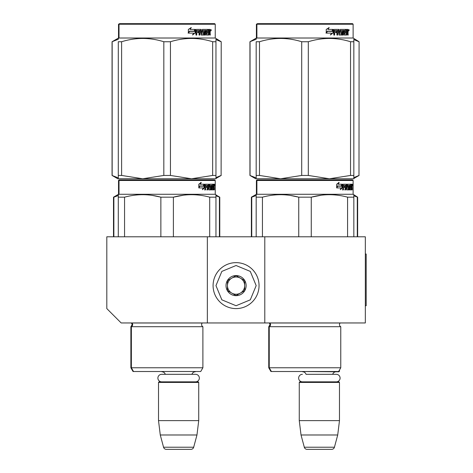 <?xml version="1.0" encoding="UTF-8"?>
<svg xmlns="http://www.w3.org/2000/svg" width="473" height="473" viewBox="0 0 473 473"><rect width="100%" height="100%" fill="white"/><g stroke="black" fill="none" stroke-linecap="round" stroke-linejoin="round"><path stroke-width="0.71" d="M207.345 322.958L207.345 236.79L106.809 236.79L106.809 308.597L121.171 322.958L264.791 322.958L264.791 236.79L365.327 236.79L365.327 322.958L264.791 322.958M207.345 236.79L264.791 236.79M198.441 371.506L158.798 371.506M165.284 374.32A3.447 3.447 122.1 0 0 161.961 371.796M191.955 374.32A3.447 3.447 -122.2 0 1 195.278 371.796M158.514 382.421L198.725 382.421L198.152 381.847L159.088 381.847L158.514 382.421L158.514 420.627L160.276 434.989L163.552 447.222A2.873 2.873 34.1 0 0 166.33 449.35L190.909 449.35A2.873 2.873 -34.1 0 0 193.688 447.222L163.552 447.222M198.725 382.421L198.725 420.627L158.514 420.627M198.725 420.627L196.963 434.989L160.276 434.989M196.963 434.989L193.688 447.222M190.909 449.35L166.33 449.35M339.478 370.01L339.478 371.216L338.78 371.216M339.478 371.216L338.905 371.796L299.551 371.506M336.333 381.847A3.76 3.76 0 0 0 340.093 378.087A3.76 3.76 0 0 0 336.333 374.32L306.031 374.32A3.447 3.447 122.1 0 0 302.708 371.796M336.333 374.32L332.708 374.32A3.447 3.447 -122.2 0 1 336.031 371.796M299.261 382.421L339.478 382.421L338.905 381.847L299.841 381.847L299.261 382.421L299.261 420.627L301.029 434.989L304.305 447.222A2.873 2.873 34.1 0 0 307.078 449.35L331.662 449.35A2.873 2.873 -34.1 0 0 334.435 447.222L304.305 447.222M339.478 382.421L339.478 420.627L299.261 420.627M339.478 420.627L337.716 434.989L301.029 434.989M337.716 434.989L334.435 447.222M331.662 449.35L307.078 449.35M236.068 308.597A22.982 22.982 0 0 0 259.05 285.621A22.982 22.982 0 0 0 236.068 262.639A22.982 22.982 0 0 0 213.087 285.621A22.982 22.982 0 0 0 236.068 308.597M236.068 305.729L250.288 299.835L256.177 285.621L250.288 271.401L236.068 265.513L221.849 271.401L215.96 285.621L221.849 299.835L236.068 305.729M236.068 295.672A10.051 10.051 0 0 0 246.126 285.621A10.051 10.051 0 0 0 236.068 275.564A10.051 10.051 0 0 0 226.017 285.621A10.051 10.051 0 0 0 236.068 295.672M236.068 295.572L244.689 290.593L244.689 280.643L236.068 275.67L227.454 280.643L227.454 290.593L236.068 295.572M231.758 278.154A8.615 8.615 0 0 1 240.379 278.154A8.615 8.615 0 0 0 227.454 285.621A8.615 8.615 0 0 0 240.379 293.083A8.615 8.615 0 0 0 240.379 278.154A8.615 8.615 0 0 1 244.689 285.621M240.379 293.083A8.615 8.615 0 0 1 227.454 285.621M302.407 381.847A3.76 3.76 0 0 1 298.646 378.087A3.76 3.76 0 0 1 302.407 374.32M195.58 381.847A3.76 3.76 0 0 0 199.346 378.087A3.76 3.76 0 0 0 195.58 374.32L161.66 374.32A3.76 3.76 0 0 0 157.893 378.087A3.76 3.76 0 0 0 161.66 381.847M202.893 367.769L131.37 367.769L133.522 371.506L200.735 371.506L202.893 367.769L202.893 326.695L131.37 326.695A2.3 2.3 0 0 0 131.985 323.006L131.943 322.958M202.893 326.695A2.3 2.3 0 0 1 202.273 323.006L202.314 322.958M167.129 179.911L119.592 179.911L119.019 180.485L215.245 180.485L214.671 179.911L127.935 179.911M119.592 179.911L214.671 179.911M210.219 179.911L124.044 179.911L210.219 179.911M215.96 236.79L215.96 194.687L215.245 194.273L215.245 180.485M215.245 194.273L119.019 194.273L119.019 180.485L118.522 180.485L118.522 194.273L113.496 197.176L113.496 236.79M204.513 187.87L202.391 189.703L203.1 187.929L198.991 187.929L199.777 186.173L203.78 186.173L204.513 184.222L204.513 187.87L204.064 187.87L204.064 185.422M202.61 189.165L204.064 187.87M200.824 182.412L200.061 184.222L200.457 184.222L201.232 182.412L198.808 184.251L198.808 187.929L199.689 185.972L199.299 185.972L198.808 187.089M199.689 185.972L203.703 185.972L204.366 184.222L200.457 184.222M203.266 185.972L203.922 184.222M212.099 188.644L213.465 188.816L213.512 184.222L214.245 184.222L214.34 184.665L214.34 186.261L214.198 186.924L213.636 186.924L213.772 187.58M213.772 186.261L213.636 186.924M214.198 186.924L214.086 187.58M214.34 189.88L214.34 187.58M211.709 185.286L211.289 185.286L211.289 189.88L211.709 189.88L211.709 185.286L212.099 185.286L212.259 189.88L213.625 189.88L213.548 189.436M214.109 189.88L214.003 187.409L213.512 187.409M213.743 187.409L213.743 189.436L213.187 189.436L213.187 188.816M205.69 185.286L207.263 185.286L207.263 189.88L207.842 189.88L207.842 187.409L208.575 187.409L208.8 189.88L210.834 189.88L210.763 189.436M210.763 186.794L210.763 186.344M209.468 185.286L209.977 185.286L209.391 185.457L209.9 185.457L209.9 186.173L209.391 186.173L209.391 185.457M209.9 185.457L211.289 185.286M209.9 186.173L210.834 186.344L211.017 186.794L210.497 186.794L210.497 187.414M211.017 186.794L211.017 189.436L210.497 189.436L210.556 187.58L209.965 187.409M207.842 187.409L207.351 187.409L207.351 189.88L206.784 189.88M206.784 187.409L206.784 186.344M205.584 185.457L205.584 186.344L205.122 186.344L207.026 186.344L207.026 187.409L205.122 187.409L205.122 189.88L204.478 189.88M208.575 188.644L209.019 188.644L208.8 184.222L205.205 184.222L204.927 189.88L205.584 189.88L205.584 187.409M209.019 184.665L208.516 184.665L208.516 185.298M208.516 187.409L208.516 186.344M209.019 188.644L208.516 188.644M209.101 188.816L210.485 188.816M209.598 187.409L209.598 184.222L213.27 184.222L213.27 185.286L212.099 185.286L212.548 185.286L212.489 186.344L212.099 186.344L213.116 186.344L213.116 187.409L212.099 187.409M208.883 184.665L209.09 184.222M212.72 185.286L212.72 184.222M212.489 188.644L212.489 187.409M213.512 184.222L213.772 185.286M212.962 187.409L212.962 186.344M207.931 185.286L207.351 185.457L208.487 185.286L208.575 186.344L207.842 186.344L207.842 185.457M207.842 186.344L207.351 186.344L207.842 186.344M213.743 185.286L214.068 185.286L214.109 186.344L213.743 186.344L213.743 185.286M213.548 186.344L213.506 185.286M207.351 186.344L207.351 185.457M212.566 187.409L212.566 186.344M208.297 184.222L208.516 184.665M206.547 187.409L206.547 186.344M205.122 186.344L205.122 185.457M210.497 189.436L210.314 189.88M210.314 186.344L210.497 186.794M213.187 189.436L213.075 189.88M214.34 184.665L213.772 184.665M214.724 184.937L214.606 184.222L214.659 184.937M213.926 184.665L214.044 184.222L214.606 184.222M213.743 189.436L213.625 189.88M211.017 189.436L210.834 189.88M118.297 236.79L118.297 194.687L119.019 194.273L118.522 194.273M118.297 195.384L118.297 194.687M173.396 236.79L173.396 197.176L160.867 197.176L160.867 236.79M215.96 195.384L215.96 197.176L209.699 197.176L209.699 236.79M183.589 195.183L173.396 197.176C185.493 193.883 197.596 193.883 209.699 197.176M124.559 236.79L124.559 197.176C136.662 193.883 148.764 193.883 160.867 197.176M124.559 197.176L118.297 197.176M194.356 194.752L191.547 194.687M160.536 197.093L152.211 195.39M130.873 326.695L130.873 367.769L131.37 367.769L131.37 326.695L130.873 326.695L132.168 324.632L131.453 322.958M214.517 185.44L214.517 184.429M214.559 185.44L214.559 184.429M215.96 178.764L215.96 175.448L215.96 178.764L191.547 178.764L170.44 175.448L163.824 175.448L163.824 41.742L170.44 41.742C184.511 37.361 198.583 37.361 212.655 41.742L215.96 41.742C215.96 37.361 215.96 37.361 215.96 41.742L215.96 39.336M214.671 23.65L119.592 23.65L119.019 24.224L215.245 24.224L214.671 23.65M121.608 41.742L118.297 41.742C118.297 37.361 118.297 37.361 118.297 41.742L118.297 177.913L112.06 175.448L117.807 178.764L118.297 178.764L118.297 175.448L121.608 175.448L121.608 41.742C135.68 37.361 149.752 37.361 163.824 41.742M118.297 178.735L142.716 178.764L121.608 175.448M112.06 175.448L112.06 41.742L118.297 39.277L118.297 38.425L119.019 38.011L215.245 38.011L221.216 41.742L221.116 175.448L221.216 41.742M215.96 41.742L215.96 175.448L212.655 175.448L191.547 178.764L142.716 178.764L163.824 175.448M212.655 175.448L212.655 41.742M170.44 175.448L170.44 41.742M195.059 30.106L195.059 33.045L192.41 34.878M195.402 33.045L195.402 29.397L194.468 31.348L189.519 31.348L188.573 33.098L193.599 33.098L192.718 34.878L195.059 33.045M210.012 32.093L210.325 35.055L209.817 35.055L209.604 32.584L209.072 32.584L208.841 35.055L206.399 35.055L206.139 30.455L205.501 30.455L205.501 35.055L204.844 35.055L204.844 30.455L202.852 30.455L202.852 31.52L204.135 31.52L204.419 31.969L204.135 35.055L201.149 35.055L200.836 32.584L199.819 32.584L199.819 35.055L199.027 35.055L199.027 30.455L196.928 30.455L196.792 31.52L198.701 31.52L198.701 32.584L196.792 32.584L196.792 35.055L195.94 35.055L195.94 29.84L196.295 29.397L201.149 29.397L201.463 33.82L203.603 33.991L203.603 32.584L202.302 32.584L201.995 32.14L202.302 29.397L208.167 29.397L208.167 30.455L206.796 30.633L206.796 31.52L207.889 31.52L207.889 32.584L206.796 32.584L206.796 33.82L208.534 33.991L208.623 29.397L210.113 29.397L210.325 31.437L210.012 32.093L209.498 32.093L209.805 32.891M210.325 31.437L209.817 31.437L209.498 32.093M210.325 32.755L209.805 32.755M209.096 32.584L208.569 32.584M209.072 32.584L208.623 32.584M209.072 34.612L208.345 35.055M205.501 30.455L205.04 30.455L205.04 35.055L204.395 35.055M202.426 30.455L202.852 30.455L202.314 30.633L202.314 31.348L202.852 31.52L202.426 31.52M204.419 31.969L203.975 31.969L203.692 35.055M204.419 34.612L203.975 34.612M199.429 32.584L199.819 32.584L199.429 32.584L199.429 35.055M196.567 30.455L196.928 30.455L196.437 30.633L196.437 31.52L196.792 31.52L196.437 31.52M198.323 31.52L198.323 32.584M201.587 33.991L201.055 33.82L200.747 29.397M206.417 30.455L206.896 30.455L206.417 30.455L206.323 31.52L206.796 31.52L206.323 31.52M206.796 32.584L206.323 32.584L206.323 33.82L206.896 33.991L206.417 33.991M206.796 33.82L206.323 33.82M208.167 29.397L208.132 30.455M200.31 30.455L199.553 30.455L199.429 31.52L199.819 31.52L199.429 31.52M199.943 30.455L199.819 31.52L200.836 31.52L200.836 30.633L199.553 30.455M209.072 30.455L208.623 30.455L209.072 30.455L209.072 31.52L208.623 31.52L209.817 31.52L209.734 30.455L209.072 30.455M207.405 31.52L207.405 32.584M207.677 29.397L207.677 30.455M196.792 32.584L196.437 32.584L196.437 35.055M203.692 31.52L203.975 31.969M208.569 33.979L208.569 34.612M209.598 29.397L209.805 30.544M210.325 29.84L209.805 29.84M211.283 30.112L210.976 30.834L210.651 30.112L211.1 30.112M210.846 30.112L210.71 30.509M195.207 29.397L194.368 31.147L189.413 31.147L188.355 33.098L188.355 29.427L191.287 27.588L190.063 29.397L195.207 29.397M194.876 29.397L194.042 31.147M189.413 31.147L188.1 33.098M190.997 27.588L190.063 29.397M210.905 30.615L211.082 29.604L210.905 30.615M125.463 179.911L121.662 179.911M207.807 179.911L208.883 179.911M203.952 179.911L161.216 179.911M113.869 236.79L113.869 197.176L118.297 195.544M113.869 197.176L113.496 197.176M215.96 195.834L219.779 197.176L219.779 236.79M219.407 236.79L219.407 197.176M133.522 371.506L133.031 371.506L130.873 367.769M149.45 371.506L146.671 371.506M118.522 24.224L119.019 24.224L119.019 38.011L118.522 38.011L118.522 24.224L119.592 23.65M112.16 175.448L112.16 41.742M215.96 177.617L221.116 175.448M215.96 39.572L221.116 41.742M120.183 179.911L123.985 179.911M127.846 179.911L205.79 179.911M340.773 326.695A2.3 2.3 0 0 1 339.478 324.632A2.3 2.3 0 0 0 340.773 326.695L340.773 367.769L269.243 367.769L271.401 371.506L338.615 371.506L340.773 367.769L340.773 326.695L269.243 326.695A2.3 2.3 0 0 0 269.864 323.006L269.823 322.958M268.753 326.695L268.753 367.769L269.243 367.769L269.243 326.695L268.753 326.695L270.048 324.632L269.374 323.006L340.152 323.006A2.3 2.3 0 0 0 339.478 324.632A2.3 2.3 0 0 1 340.152 323.006L340.193 322.958M305.008 179.911L257.472 179.911L256.892 180.485L353.124 180.485L352.551 179.911L265.814 179.911M257.472 179.911L352.551 179.911L353.124 180.485L353.124 194.273L256.892 194.273L256.892 180.485L256.401 180.485L256.401 194.273L251.376 197.176L251.376 236.79M348.093 179.911L261.924 179.911L348.093 179.911M342.393 187.87L340.27 189.703L340.974 187.929L336.871 187.929L337.657 186.173L341.66 186.173L342.393 184.222L342.393 187.87L341.944 187.87L341.944 185.422M340.489 189.165L341.944 187.87M338.703 182.412L337.941 184.222L338.337 184.222L339.111 182.412L336.687 184.251L336.687 187.929L337.568 185.972L337.178 185.972L336.687 187.089M337.568 185.972L341.583 185.972L342.245 184.222L338.337 184.222M341.145 185.972L341.796 184.222M349.979 188.644L351.344 188.816L351.392 184.222L352.125 184.222L352.214 184.665L352.214 186.261L352.078 186.924L351.516 186.924L351.652 187.58M351.652 186.261L351.516 186.924M352.078 186.924L351.965 187.58M352.214 189.88L352.214 187.58M349.582 185.286L349.169 185.286L349.169 189.88L349.582 189.88L349.582 185.286L349.979 185.286L350.138 189.88L351.504 189.88L351.427 189.436M351.989 189.88L351.882 187.409L351.392 187.409M351.622 187.409L351.622 189.436L351.067 189.436L351.067 188.816M343.564 185.286L345.142 185.286L345.142 189.88L345.722 189.88L345.722 187.409L346.455 187.409L346.674 189.88L348.713 189.88L348.642 189.436M348.642 186.794L348.642 186.344M347.348 185.286L347.856 185.286L347.265 185.457L347.779 185.457L347.779 186.173L347.265 186.173L347.265 185.457M347.779 185.457L349.169 185.286M347.779 186.173L348.713 186.344L348.897 186.794L348.37 186.794L348.37 187.414M348.897 186.794L348.897 189.436L348.37 189.436L348.435 187.58L347.844 187.409M345.722 187.409L345.231 187.409L345.231 189.88L344.663 189.88M344.663 187.409L344.663 186.344M343.463 185.457L343.463 186.344L343.002 186.344L344.9 186.344L344.9 187.409L343.002 187.409L343.002 189.88L342.357 189.88M346.455 188.644L346.898 188.644L346.674 184.222L343.085 184.222L342.807 189.88L343.463 189.88L343.463 187.409M346.898 184.665L346.396 184.665L346.396 185.298M346.396 187.409L346.396 186.344M346.898 188.644L346.396 188.644M346.981 188.816L348.365 188.816M347.478 187.409L347.478 184.222L351.149 184.222L351.149 185.286L349.979 185.286L350.428 185.286L350.369 186.344L349.979 186.344L350.996 186.344L350.996 187.409L349.979 187.409M346.762 184.665L346.969 184.222M350.599 185.286L350.599 184.222M350.369 188.644L350.369 187.409M351.392 184.222L351.652 185.286M350.842 187.409L350.842 186.344M345.81 185.286L345.231 185.457L346.366 185.286L346.455 186.344L345.722 186.344L345.722 185.457M345.722 186.344L345.231 186.344L345.722 186.344M351.622 185.286L351.947 185.286L351.989 186.344L351.622 186.344L351.622 185.286M351.427 186.344L351.386 185.286M345.231 186.344L345.231 185.457M350.446 187.409L350.446 186.344M346.177 184.222L346.396 184.665M344.427 187.409L344.427 186.344M343.002 186.344L343.002 185.457M348.37 189.436L348.187 189.88M348.187 186.344L348.37 186.794M351.067 189.436L350.948 189.88M352.214 184.665L351.652 184.665M352.604 184.937L352.486 184.222L352.539 184.937M351.8 184.665L351.918 184.222L352.486 184.222M351.622 189.436L351.504 189.88M348.897 189.436L348.713 189.88M256.177 236.79L256.177 194.687L256.892 194.273L256.401 194.273M256.177 195.384L256.177 194.687M311.269 236.79L311.269 197.176L298.747 197.176L298.747 236.79M353.839 236.79L353.839 197.176L347.578 197.176L347.578 236.79M321.469 195.183L311.269 197.176C323.372 193.883 335.475 193.883 347.578 197.176M262.438 236.79L262.438 197.176C274.541 193.883 286.644 193.883 298.747 197.176M262.438 197.176L256.177 197.176M353.839 195.384L353.839 197.176L353.839 194.687L353.124 194.273L353.124 180.485M332.235 194.752L329.427 194.687M298.416 197.093L290.091 195.39M352.397 185.44L352.397 184.429M352.438 185.44L352.438 184.429M353.839 178.764L353.839 175.448L353.839 178.764L329.427 178.764L308.313 175.448L301.703 175.448L301.703 41.742L308.313 41.742C322.385 37.361 336.457 37.361 350.534 41.742L353.839 41.742C353.839 37.361 353.839 37.361 353.839 41.742L353.839 39.336M352.551 23.65L257.472 23.65L256.892 24.224L353.124 24.224L352.551 23.65M259.482 41.742L256.177 41.742C256.177 37.361 256.177 37.361 256.177 41.742L256.177 177.913L249.939 175.448L255.68 178.764L256.177 178.764L256.177 175.448L259.482 175.448L259.482 41.742C273.56 37.361 287.631 37.361 301.703 41.742M256.177 178.735L280.59 178.764L259.482 175.448M249.939 175.448L249.939 41.742L256.177 39.277L256.177 38.425L256.892 38.011L353.124 38.011L359.09 41.742L358.989 175.448L359.09 41.742M353.839 41.742L353.839 175.448L350.534 175.448L329.427 178.764L280.59 178.764L301.703 175.448M350.534 175.448L350.534 41.742M308.313 175.448L308.313 41.742M332.939 30.106L332.939 33.045L330.29 34.878M333.276 33.045L333.276 29.397L332.342 31.348L327.399 31.348L326.453 33.098L331.478 33.098L330.597 34.878L332.939 33.045M347.892 32.093L348.199 35.055L347.696 35.055L347.478 32.584L346.951 32.584L346.721 35.055L344.279 35.055L344.019 30.455L343.38 30.455L343.38 35.055L342.724 35.055L342.724 30.455L340.731 30.455L340.731 31.52L342.014 31.52L342.298 31.969L342.014 35.055L339.029 35.055L338.715 32.584L337.692 32.584L337.692 35.055L336.906 35.055L336.906 30.455L334.801 30.455L334.665 31.52L336.581 31.52L336.581 32.584L334.665 32.584L334.665 35.055L333.814 35.055L333.814 29.84L334.175 29.397L339.029 29.397L339.342 33.82L341.482 33.991L341.482 32.584L340.176 32.584L339.874 32.14L340.176 29.397L346.047 29.397L346.047 30.455L344.675 30.633L344.675 31.52L345.769 31.52L345.769 32.584L344.675 32.584L344.675 33.82L346.413 33.991L346.502 29.397L347.992 29.397L348.199 31.437L347.892 32.093L347.377 32.093L347.685 32.891M348.199 31.437L347.696 31.437L347.377 32.093M348.199 32.755L347.685 32.755M346.975 32.584L346.449 32.584M346.951 32.584L346.502 32.584M346.951 34.612L346.224 35.055M343.38 30.455L342.919 30.455L342.919 35.055L342.275 35.055M340.306 30.455L340.731 30.455L340.193 30.633L340.193 31.348L340.731 31.52L340.306 31.52M342.298 31.969L341.855 31.969L341.571 35.055M342.298 34.612L341.855 34.612M337.302 32.584L337.692 32.584L337.302 32.584L337.302 35.055M334.446 30.455L334.801 30.455L334.31 30.633L334.31 31.52L334.665 31.52L334.31 31.52M336.202 31.52L336.202 32.584M339.466 33.991L338.934 33.82L338.627 29.397M344.297 30.455L344.77 30.455L344.202 30.633L344.202 31.52L344.675 31.52L344.202 31.52M344.675 32.584L344.202 32.584L344.202 33.82L344.77 33.991L344.297 33.991M344.675 33.82L344.202 33.82M346.047 29.397L346.011 30.455M338.189 30.455L337.426 30.455L337.302 31.52L337.692 31.52L337.302 31.52M337.823 30.455L337.692 31.52L338.715 31.52L338.715 30.633L337.426 30.455M346.951 30.455L346.502 30.455L346.951 30.455L346.951 31.52L346.502 31.52L347.696 31.52L347.614 30.455L346.951 30.455M345.278 31.52L345.278 32.584M345.556 29.397L345.556 30.455M334.665 32.584L334.31 32.584L334.31 35.055M341.571 31.52L341.855 31.969M346.449 33.979L346.449 34.612M347.478 29.397L347.685 30.544M348.199 29.84L347.685 29.84M349.163 30.112L348.855 30.834L348.53 30.112L348.979 30.112M348.725 30.112L348.583 30.509M333.087 29.397L332.247 31.147L327.292 31.147L326.234 33.098L326.234 29.427L329.167 27.588L327.943 29.397L333.087 29.397M332.75 29.397L331.922 31.147M327.292 31.147L325.98 33.098M328.877 27.588L327.943 29.397M348.784 30.615L348.962 29.604L348.784 30.615M321.705 371.506L324.478 371.506M263.343 179.911L259.541 179.911M345.686 179.911L346.762 179.911M341.831 179.911L299.096 179.911M251.742 236.79L251.742 197.176L256.177 195.544M251.742 197.176L251.376 197.176M353.839 195.834L357.653 197.176L357.653 236.79M357.286 236.79L357.286 197.176M271.401 371.506L270.911 371.506L268.753 367.769M287.33 371.506L284.551 371.506M256.401 24.224L256.892 24.224L256.892 38.011L256.401 38.011L256.401 24.224L257.472 23.65M250.04 175.448L250.04 41.742M353.839 177.617L358.989 175.448M353.839 39.572L358.989 41.742M258.063 179.911L261.865 179.911M265.725 179.911L343.67 179.911M357.653 197.176L353.124 194.273M365.327 254.025L366.191 254.025L366.191 305.729L365.327 305.729M202.273 323.006L131.494 323.006M215.96 38.425L215.245 38.011L215.245 24.224M119.095 179.911L118.522 180.485M215.96 194.977L219.779 197.176M215.96 178.481L221.216 175.448M118.522 38.011L112.06 41.742M353.124 38.011L353.124 24.224L353.124 38.011L353.839 38.425M256.975 179.911L256.401 180.485M353.839 178.481L359.09 175.448M256.401 38.011L249.939 41.742"/></g></svg>
